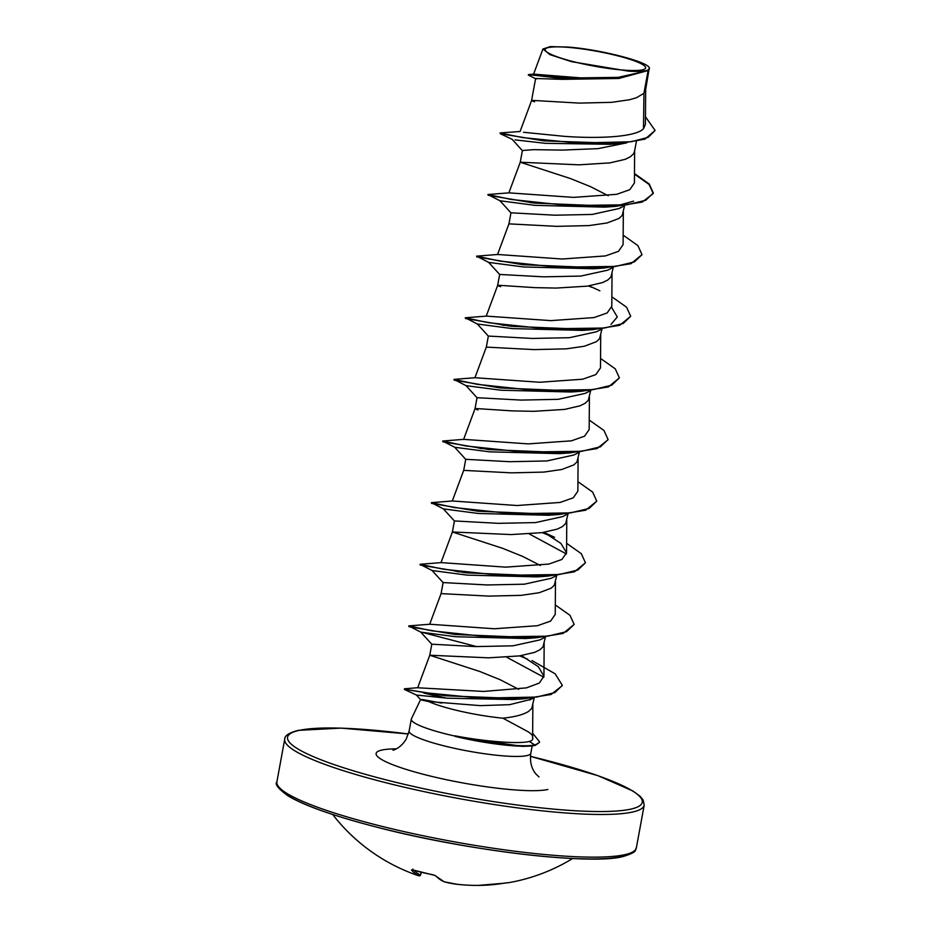 <?xml version="1.0" encoding="UTF-8"?>
<svg xmlns="http://www.w3.org/2000/svg" width="932" height="932" viewBox="0 0 932 932"><rect width="100%" height="100%" fill="white"/><g stroke="black" fill="none" stroke-linecap="round" stroke-linejoin="round"><path stroke-width="1.4" d="M332.701 814.498A182.742 182.742 0 0 0 418.643 875.765A182.346 12 -75.1 0 0 419.016 875.8A182.73 57.516 -71.4 0 1 411.478 869.987L413.051 869.987A182.742 167.807 -40.5 0 0 422.709 872.585A182.742 167.807 -40.5 0 0 432.553 874.624L432.739 874.659M548.47 47.532A51.085 7.549 -169.6 0 1 613.396 54.767A51.085 7.549 -169.6 0 1 642.346 69.865A51.085 7.549 -169.6 0 1 611.532 68.852A51.085 7.549 -169.6 0 1 576.722 62.467A51.085 7.549 -169.6 0 1 548.47 47.532M420.588 699.594L411.42 718.747A61.862 9.134 10.4 0 0 411.315 719.096A61.862 9.134 10.4 0 0 455.468 736.21L455.422 736.466A61.768 9.122 10.4 0 0 527.687 746.194A61.768 9.122 10.4 0 0 534.91 745.437A61.768 9.122 10.4 0 0 535.387 745.332L529.306 741.464C532.277 740.707 533.337 739.297 532.51 737.212C533.069 735.884 531.624 734.09 528.199 731.806L502.919 718.188A55.233 8.155 10.4 0 1 428.685 701.54C420.297 699.862 418.48 699.233 423.256 699.676L441.593 703.077M455.468 736.21L454.909 735.802A61.768 9.122 10.4 0 0 535.003 744.924A61.768 9.122 10.4 0 0 535.481 744.819L539.477 742.361L535.387 745.332M455.422 736.466L522.363 746.381L527.687 746.194M454.909 735.802C484.372 741.523 518.39 744.109 528.84 741.569L529.306 741.464M545.395 637.104L543.053 646.808L539.873 649.802L534.747 652.318L519.462 655.907L488.461 657.829L429.768 655.231L479.91 671.541L500.1 679.696L518.681 689.307M529.9 698.324L530.739 699.408M534.246 697.87L531.741 708.437L528.561 711.419C523.306 714.704 514.767 716.953 502.919 718.188M528.479 74.56L533.745 74.141L580.659 77.869L618.184 77.356L644.676 71.438L628.424 71.147L571.374 61.629L549.88 54.627L542.983 48.977L550.358 46.6L568.299 47.089C599.824 49.373 647.868 61.745 649.313 67.826L645.573 90.043L643.93 93.305L648.124 70.459A55.233 8.155 -169.6 0 1 646.086 71.088A55.233 8.155 -169.6 0 1 645.969 71.112L618.86 78.474L559.049 78.148L528.421 74.583L579.063 78.766L618.231 78.032L645.934 71.158M523.504 132.274L564.373 136.34C597.028 138.751 635.508 137.353 643.511 128.709L643.93 93.305L636.544 97.685L629.659 99.724L611.637 102.334L579.273 103.103L533.337 100.446L531.566 100.609L534.537 101.833M636.381 141.384L634.552 151.357L633.527 153.803L630.358 156.786L625.232 159.314L609.936 162.89L578.947 164.824L520.254 162.226L570.396 178.536L590.585 186.68L608.247 195.732M624.603 205.576L622.227 215.432L619.046 218.414L607.035 222.969L589.024 225.591L556.66 226.348L508.942 223.866L510.969 212.811M613.268 267.344L610.914 277.049L607.734 280.043L602.62 282.559L587.323 286.147L556.322 288.07L534.723 287.627L499.401 285.332L497.63 285.483L500.601 286.707M601.956 328.973L599.602 338.677L596.422 341.671L584.411 346.226L566.4 348.836L534.036 349.605L486.318 347.112L488.345 336.068L532.195 338.444L569.475 337.699L596.457 331.769L602.317 328.786M590.643 390.601L588.29 400.306L585.121 403.288L579.995 405.816L564.699 409.393L533.698 411.327L512.099 410.884L476.788 408.589L475.005 408.74L477.976 409.964M579.331 452.23L576.978 461.934L573.809 464.917L561.798 469.483L543.775 472.093L511.412 472.85L463.705 470.369L465.732 459.313M568.019 513.858L565.666 523.563L562.497 526.545L557.371 529.073L542.075 532.65L511.086 534.572L452.393 531.986L502.534 548.296L522.724 556.439L540.385 565.491M556.707 575.475L554.354 585.18L551.185 588.174L539.174 592.729L521.151 595.35L488.787 596.107L441.081 593.614L443.108 582.57L487.04 584.958L524.262 584.201L551.22 578.271L557.068 575.3M618.86 78.474L562.38 79.348L535.667 78.498M626.805 142.829L597.983 148.642L562.427 150.099L533.64 149.656L522.456 150.495M621.073 207.358L619.081 208.512L592.135 214.442L554.924 215.199L511.027 212.822M613.629 267.158L607.769 270.152L580.799 276.07L543.519 276.827L499.715 274.451M591.005 390.415L585.145 393.397L558.198 399.327L520.988 400.084L477.091 397.696M573.832 455.014L546.874 460.956L509.618 461.701L465.79 459.325M562.52 516.643L535.539 522.584L498.271 523.33L454.42 520.941L452.393 531.997L440.987 562.648M545.768 636.917L539.908 639.9L512.938 645.829L475.704 646.587L431.854 644.21M522.549 656.349L538.346 666.706L543.927 676.178L539.348 683.039L526.382 687.886L483.603 691.439L417.676 687.769L429.768 655.243L431.796 644.198M643.511 128.709L645.41 124.34L645.678 88.994M530.774 699.384L509.606 704.685L480.318 705.629L428.685 701.54M628.424 71.147A54.895 8.108 -169.6 0 0 649.313 67.826L648.124 70.459M515.093 139.87L545.418 143.33L609.994 144.297L620.118 143.458L644.967 139.124L655.103 130.457L645.48 116.791M535.62 78.486L531.566 100.609L520.068 131.517L500.484 132.88L500.286 133.719L544.206 140.907L620.118 143.458M536.296 79.045L528.327 75.096M500.1 132.985L522.736 137.61L577.118 143.05L631.267 141.757L648.241 137.319L655.103 130.457M555.309 604.95L570.011 615.33L574.159 624.417L566.539 631.663L547.806 636.172L489.277 636.964L432.005 630.836L408.729 625.908L429.792 624.242L494.275 628.762L537.484 625.71L550.602 621.085L555.239 614.409L555.472 581.696M566.621 543.321L581.323 553.701L585.459 562.788L577.852 570.034L559.118 574.543L500.589 575.335L443.317 569.207L420.041 564.279L441.104 562.613L505.598 567.145L548.843 564.07L561.938 559.433L566.551 552.793L560.913 543.438L545.162 533.092M577.933 481.693L592.635 492.084L596.771 501.16L589.152 508.418L570.431 512.915L511.889 513.707L454.63 507.591L431.353 502.651L452.428 500.985L516.945 505.517L560.155 502.441L573.25 497.805L577.863 491.164L578.096 458.451M589.245 420.064L603.948 430.456L608.083 439.531L600.464 446.789L581.743 451.286L523.213 452.078L465.942 445.962L442.665 441.022L463.728 439.356L528.258 443.888L571.421 440.836L584.562 436.188L589.175 429.536L589.408 396.822M600.558 358.447L615.26 368.827L619.396 377.914L611.776 385.161L593.043 389.658L534.514 390.45L477.242 384.333L453.966 379.394L475.04 377.728L539.57 382.26L582.721 379.208L595.851 374.571L600.476 367.907L600.721 335.194M611.858 296.819L626.56 307.199L630.708 316.274L623.089 323.532L604.367 328.029L545.837 328.833L488.566 322.705L465.278 317.777L486.353 316.111L550.835 320.631L594.045 317.579L607.163 312.942L611.8 306.279L612.033 273.565M623.17 235.19L637.872 245.582L642.02 254.657L634.401 261.904L615.668 266.412L557.138 267.204L499.867 261.077L476.59 256.149L497.665 254.483L562.159 259.014L605.404 255.939L618.487 251.314L623.1 244.65L623.333 211.937M634.482 173.562L649.185 183.954L653.332 193.029L645.713 200.275L626.991 204.784L568.45 205.576L511.19 199.46L487.902 194.52L508.977 192.854L573.495 197.386L616.716 194.31L629.799 189.685L634.412 183.033L634.645 150.32M633.609 201.149L616.902 205.786M634.482 174.133L649.115 184.489L653.227 193.541L642.253 202.069L615.376 206.391L604.821 207.137L534.991 205.355L499.971 200.764L488.543 194.905M642.02 254.657L630.941 263.698L604.064 268.02L593.509 268.765L523.679 266.971L488.659 262.393L476.59 256.149M611.672 307.467L617.299 316.985L610.984 324.394M594.278 329.031L587.148 329.951M630.708 316.274L619.64 325.326L592.752 329.648L582.197 330.394L512.367 328.6L477.347 324.021L465.278 317.777M619.396 377.914L608.328 386.955L581.44 391.265L570.885 392.011L501.055 390.228L466.035 385.65L453.966 379.394M571.665 452.288L564.524 453.197M608.037 439.788L597.016 448.572L570.128 452.894L559.573 453.639L489.754 451.857L454.723 447.267L443.294 441.407M596.771 501.16L585.704 510.2L558.827 514.522L548.272 515.268L478.431 513.485L443.411 508.895L431.353 502.651M529.294 533.954L566.423 553.969M585.459 562.788L574.392 571.829L547.503 576.151L536.948 576.896L467.13 575.114L432.11 570.524L420.682 564.664M574.159 624.417L563.079 633.457L536.203 637.779L525.648 638.525L455.818 636.731L420.798 632.152L408.729 625.908M422.93 632.537L476.648 646.61M506.67 657.211L543.834 677.238M525.485 698.184L518.262 699.093M562.299 685.637L551.045 694.503L523.924 698.79L513.252 699.536L447.278 698.196L416.429 695.039L420.647 699.652M615.376 206.391L534.187 203.083L488.147 195.289M604.064 268.02L522.887 264.711L476.835 256.917M592.752 329.648L511.563 326.34L465.522 318.546M499.203 324.266L504.224 325.454M581.44 391.265L500.263 387.968L454.21 380.174M570.128 452.894L488.95 449.597L442.898 441.791M476.578 447.511L481.599 448.7M558.827 514.522L477.65 511.214L431.598 503.42M542.273 532.626L550.369 535.982M547.503 576.151L466.326 572.842L420.285 565.048M453.954 570.768L458.975 571.957M536.203 637.779L455.026 634.471L408.973 626.677M519.66 655.872L527.757 659.239M523.924 698.79L445.461 695.796L408.181 689.808M423.664 692.989L443.084 697.823M526.941 201.685L531.275 202.745M588.523 285.973L591.599 287.219M504.317 324.93L508.651 326.002M459.068 571.444L463.414 572.504M520.662 655.72L523.726 656.978M532.009 660.578L555.181 673.824L562.346 685.381L554.831 692.592L536.517 697.078L480.143 698.138L426.029 692.814L409.894 690.158L404.453 688.795L417.944 687.688M429.501 693.827L446.078 698.091M532.65 733.216L539.57 741.849M432.553 874.624L435.465 875.696A1.223 1.107 134.6 0 1 434.883 875.416L413.051 869.987M435.465 875.696A182.73 62.223 98.1 0 0 444.343 881.823A182.346 122.383 101.3 0 0 457.123 884.293L457.123 884.293A182.346 181.74 149 0 0 463.181 884.864A182.346 181.74 149 0 0 476.473 885.4A182.73 172.152 -88.6 0 0 478.139 885.4A182.73 172.152 -88.6 0 0 503.513 883.28L506.577 882.872A1.223 1.13 86.9 0 1 506.449 882.884L506.449 882.884A1.223 1.13 86.9 0 1 506.367 882.884M420.577 874.973L421.322 872.282L420.577 874.95A1.223 1.223 0 0 1 419.551 875.847A1.223 1.212 83 0 1 419.016 875.8A1.223 1.153 -66.1 0 0 420.507 875.008L420.577 874.95A1.223 1.212 83 0 1 419.551 875.847L418.643 875.765M411.478 869.987A1.223 1.142 -40.4 0 0 412.468 869.871M434.883 875.416L444.086 881.754A1.223 1.223 0 0 0 444.238 881.8A1.223 0.897 105.5 0 1 444.191 881.788A1.223 0.897 105.5 0 0 444.343 881.823A1.223 1.142 112.8 0 1 443.842 881.602M444.238 881.8L457.123 884.293A182.346 181.74 149 0 0 463.181 884.864A182.742 182.742 0 0 0 478.139 885.4L503.548 883.268M624.522 854.749A182.742 26.993 10.4 0 0 636.37 847.794C634.389 849.518 639.62 851.603 622.809 856.59C590.818 865.187 468.936 851.056 379.114 827.756C335.019 816.444 304.671 805.831 288.093 795.893C278.307 788.845 274.567 784.15 276.897 781.82A182.742 26.993 10.4 0 0 421.509 835.41A182.742 26.993 10.4 0 0 624.522 854.749M530.436 756.365A180.307 26.632 -169.6 0 1 630.556 809.174A180.307 26.632 -169.6 0 1 401.401 783.649A180.307 26.632 -169.6 0 1 299.242 730.362A180.307 26.632 -169.6 0 1 408.391 733.973L341.112 728.113L298.287 730.35C289.071 732.762 284.551 735.697 284.726 739.146L276.897 781.82M530.436 756.341L598.006 775.692L632.979 791.023L640.074 796.243L643.115 799.912L644.21 805.132A182.742 26.993 -169.6 0 1 632.362 812.075A182.742 26.993 -169.6 0 1 429.349 792.748A182.742 26.993 -169.6 0 1 284.726 739.146M532.172 745.88L530.821 753.277A61.862 9.134 -169.6 0 1 526.801 755.631A61.862 9.134 -169.6 0 1 458.09 749.095A61.862 9.134 -169.6 0 1 409.136 730.944L406.247 739.006C400.387 748.874 392.104 750.551 393.106 750.155L393.106 750.155M547.841 789.497A90.288 13.339 -169.6 0 1 433.1 776.717A90.288 13.339 -169.6 0 1 381.957 750.039A90.288 13.339 -169.6 0 1 396.356 748.85M279.332 787.563A180.307 26.632 10.4 0 0 430.759 839.406A180.307 26.632 10.4 0 0 621.854 856.578M457.123 884.293L463.181 884.864A182.346 181.74 149 0 0 476.473 885.4M506.577 882.872A182.742 65.857 79.5 0 0 509.489 882.534A182.742 182.742 0 0 0 572.597 858.535M413.936 870.278A181.519 57.132 108.6 0 0 420.507 875.008L421.264 872.27M532.626 736.478L532.778 738.261M522.409 150.483L520.254 162.238L508.849 192.889M499.657 274.439L497.63 285.483L486.236 316.146M477.033 397.696L475.005 408.74L463.612 439.391M644.21 805.132L636.37 847.794M533.582 74.176L542.948 48.965M522.596 150.902L512.146 139.299L500.286 133.719M543.938 676.178L544.16 643.325M429.675 624.277L441.081 593.602M566.551 552.781L566.784 520.068M452.3 501.02L463.705 470.357M474.924 377.763L486.318 347.1M497.548 254.518L508.942 223.855M532.859 704.953L532.626 736.618M411.315 719.096L409.136 730.944M416.511 695.086L404.348 689.412M624.941 205.541L619.081 208.523M499.971 200.764L511.027 212.927M488.659 262.393L499.727 274.556M477.347 324.021L488.403 336.172M466.035 385.65L477.102 397.801M579.692 452.043L573.832 455.026M454.723 447.267L465.79 459.441M568.38 513.672L562.52 516.654M443.411 508.895L454.455 521.023M432.11 570.524L443.143 582.651M420.798 632.152L431.865 644.315M533.768 697.928L529.632 700.014M543.938 532.37L554.633 537.333M589.187 285.868L599.87 290.819M530.821 753.277C529.726 761.63 531.415 768.527 535.888 773.944L538.987 776.927M412.969 869.16L412.142 869.824L413.132 870.034M503.525 883.28L509.489 882.534"/></g></svg>
